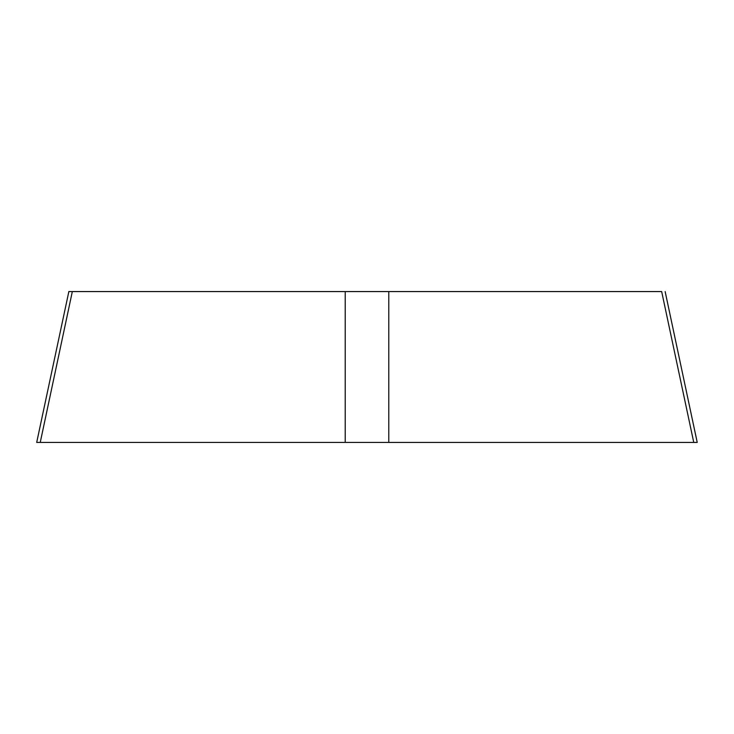 <?xml version="1.0" encoding="UTF-8"?>
<svg xmlns="http://www.w3.org/2000/svg" width="734" height="734" viewBox="0 0 734 734"><rect width="100%" height="100%" fill="white"/><g stroke="black" fill="none" stroke-linecap="round" stroke-linejoin="round"><path stroke-width="1.1" d="M665.151 291.582L697.227 442.428L36.7 442.418L68.849 291.582M693.758 442.418L661.673 291.572L68.785 291.572L72.327 291.572L40.242 442.418L671.968 442.418M40.242 442.418L62.032 442.418M388.791 291.572L388.791 442.418M345.209 291.572L345.209 442.418"/></g></svg>
